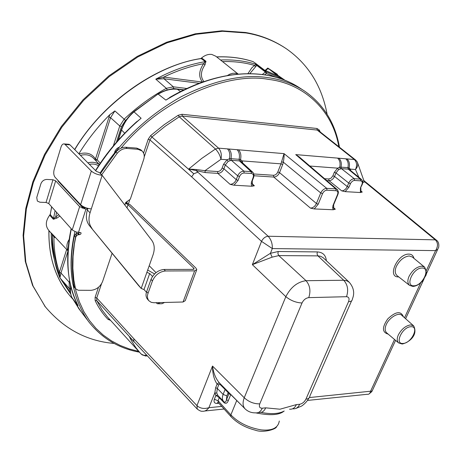 <?xml version="1.0" encoding="UTF-8"?>
<svg xmlns="http://www.w3.org/2000/svg" width="462" height="462" viewBox="0 0 462 462"><rect width="100%" height="100%" fill="white"/><g stroke="black" fill="none" stroke-linecap="round" stroke-linejoin="round"><path stroke-width="0.69" d="M55.671 180.838L48.724 203.528L46.044 202.466L39.946 202.223L37.353 201.057L36.758 197.499L40.887 183.789C42.019 181.035 44.006 179.579 46.841 179.435L52.968 179.77L55.671 180.838L79.637 206.658L85.938 209.153L87.647 209.217M86.221 207.912L84.725 207.854M84.413 207.831L81.93 206.751L57.929 180.96M48.724 203.528L72.482 230.134L76.022 231.97L80.902 232.675L81.087 233.379L80.544 234.298L77.218 235.06L75.554 237.185C71.957 254.631 71.448 270.819 74.035 285.741L75.473 288.663L78.251 290.257L91.054 290.327C96.437 289.686 100.277 286.775 102.564 281.589L112.099 253.274M124.855 205.053L125.71 202.5L130.307 199.197L143.67 159.517C144.773 156.22 144.271 153.396 142.163 151.045L138.063 149.318L127.125 148.458C123.423 148.348 120.126 149.948 117.233 153.257L101.675 174.827M79.793 232.398L78.344 233.374L75.762 233.899L74.37 235.851C70.79 253.28 70.293 269.456 72.892 284.373L74.134 287.075M142.163 151.045L140.858 149.844L136.764 148.117L125.831 147.251C122.135 147.135 118.844 148.729 115.956 152.033L100.421 173.573M125.681 202.604L130.186 204.758L195.946 268.122L196.806 269.629L194.623 270.865L165.436 270.98C159.529 271.644 155.197 274.965 152.443 280.942L148.065 293.226C147.014 296.136 147.297 298.654 148.908 300.779L151.207 302.315L154.002 302.743L183.056 302.004L185.262 300.664M193.289 269.381L193.74 268.162L194.121 268.832L193.145 269.381L163.987 269.462C158.079 270.126 153.754 273.44 151.01 279.4L146.645 291.678C145.599 294.583 145.882 297.095 147.499 299.22L148.908 300.779M193.74 268.162L128.043 204.706L125.647 202.916M149.214 265.719L156 272.603M125.71 202.5L125.901 203.499L126.634 203.915M65.073 144.462L64.218 143.93C62.815 143.763 61.752 144.791 61.03 147.014L54.141 169.652C53.384 172.817 53.69 175.346 55.059 177.246L80.625 204.689C83.304 207.092 86.862 208.495 91.309 208.911L102.16 175.317C97.684 174.815 94.081 173.394 91.337 171.055L65.073 144.462L69.993 144.849L96.35 171.367L99.434 172.58L102.16 175.317L151.744 240.292C154.533 244.225 154.972 249.07 153.055 254.833L146.864 272.372L149.705 273.504L144.017 289.558L146.466 292.238M146.864 272.372L141.199 288.438L89.449 225.658L138.588 285.568L141.199 288.438L144.017 289.558M91.309 208.911L90.038 212.849C88.167 219.115 88.848 224.336 92.077 228.517M90.038 212.849L87.393 210.014L87.907 208.408M87.393 210.014C85.539 216.268 86.221 221.483 89.449 225.658M69.993 144.849L68.52 144.265M147.69 270.033L154.539 273.92M152.483 276.467L149.705 273.504M156.012 302.691L157.623 303.834L160.089 302.587M164.541 302.471L162.064 303.719L158.558 303.811M114.183 343.451C86.879 341.141 63.86 328.846 45.12 306.572L33.068 286.036L25.803 262.081L23.631 235.949L26.351 209.015L33.391 182.444L45.085 155.007L61.891 127.137L83.599 100.398L109.367 76.501L137.815 56.947L167.232 42.758L195.934 34.298L222.517 31.277L246.061 32.952C260.637 35.355 274.035 40.604 286.255 48.695C308.218 64.062 321.835 85.92 327.108 114.264M285.562 48.233C273.342 40.136 259.944 34.887 245.374 32.479L221.835 30.804L195.264 33.813L166.574 42.261L137.174 56.433L108.749 75.964L82.998 99.844L61.313 126.559L44.519 154.412L32.842 181.826L25.808 208.385L23.1 235.308L25.283 261.434L32.554 285.377L45.415 306.953M100.254 163.23L97.13 159.731L95.836 160.77M264.455 70.109L254.937 62.867L264.426 70.091M277.656 75.895L268.89 68.925L267.14 69.069L265.754 70.732M254.418 62.589L253.188 61.683C242.071 58.004 229.909 56.422 216.69 56.941M273.579 72.39L285.002 80.278M266.724 69.005L267.769 68.047L268.93 68.942M278.176 76.045L264.12 69.941M78.869 153.771C87.543 139.663 97.863 126.623 109.817 114.657L114.876 110.926L124.157 119.138L119.774 125.982L110.551 117.683L97.13 159.731L95.455 159.084L109.817 114.657M238.23 74.116L215.754 56.197L211.746 54.435C208.229 54.019 204.805 55.232 201.467 58.079L200.664 58.587M67.902 251.264L60.978 272.95L59.921 277.893C54.504 265.061 51.969 250.583 52.304 234.459L48.747 230.371M50.329 214.137L49.809 215.032C45.623 220.761 45.201 225.774 48.533 230.07M227.466 75.497L229.857 74.157L232.813 73.279L235.453 73.25L238.103 74.128M247.892 73.666L251.755 67.937L254.481 65.402L256.56 64.501L266.228 71.858L265.396 72.02L256.739 65.408L249.815 73.672M202.46 82.04C198.441 76.946 198.816 70.83 203.58 63.698L205.336 61.631C188.923 64.397 172.413 70.241 155.786 79.158L163.987 78.771L173.337 86.816L166.326 88.34L155.786 79.158L163.796 77.079C177.165 70.611 190.431 66.153 203.58 63.698L204.978 64.807C200.635 71.287 200.277 76.865 203.892 81.543M59.379 272.361L60.967 272.996L69.202 282.207L69.236 288.392L59.921 277.893L59.379 272.326C55.688 261.608 53.881 249.844 53.956 237.041L54.591 236.55M70.236 296.159C55.706 279.158 48.591 257.403 48.88 230.885L48.874 231.058M50.26 214.587L53.679 218.607L58.68 214.691M74.769 149.653C101.715 103.482 157.04 64.524 201.42 58.559L202.061 58.241L205.983 61.313L205.336 61.631L201.074 58.518C155.665 65.159 102.35 102.83 74.653 149.532M201.068 58.518L200.67 58.587L201.068 58.518M71.009 297.043L70.224 296.148C55.602 278.794 48.516 257.034 48.955 230.873L52.108 233.893L53.956 237.041L55.758 237.803M67.949 250.577C66.251 247.037 66.649 243.341 69.156 239.478M255.613 64.83L256.739 65.408L256.572 64.501M273.527 72.343L281.612 78.54L273.446 72.286M52.108 233.893L67.931 250.82M60.978 272.95L59.379 272.326L66.667 249.463M59.898 216.054L56.907 218.087L55.746 216.73L56.543 212.289M55.07 210.643L53.378 219.277L50.011 215.604L51.709 206.878M56.907 218.087L53.378 219.277M50.011 215.604L49.809 215.032M201.467 58.079L202.061 58.241M205.983 61.313L204.978 64.807M199.076 83.275L164.033 78.777L163.796 77.079L202.373 82.069M222.528 61.596C233.98 61.25 244.629 62.52 254.481 65.402L255.555 66.753M139.449 352.171C118.965 348.504 102.137 338.467 88.958 322.043L87.78 320.455C71.258 295.801 66.978 266.181 74.931 231.595M82.196 208.281L82.923 206.433M100.029 173.175C120.669 141.106 147.742 115.61 181.231 96.679C214.495 80.076 243.509 73.747 268.266 77.691C280.867 79.383 292.475 83.524 303.101 90.125L304.758 91.205M130.579 338.063L131.433 338.993M109.379 319.098L108.021 319.369C102.859 313.987 98.568 307.744 95.16 300.629L96.777 300.612L102.067 309.944L107.53 317.053L140.477 353.303L135.967 347.799L131.283 340.442L129.268 336.469L133.824 341.43L96.777 300.612L96.737 297.984L133.841 338.733L133.824 341.43L134.24 342.047L130.463 337.936M219.606 383.142L219.519 383.056C215.794 378.771 213.456 373.105 212.503 366.054L196.951 405.624L197.268 409.072C199.544 410.764 201.259 411.492 202.402 411.244L202.408 411.244C204.81 411.475 206.982 410.291 208.911 407.698C204.123 409.159 200.138 408.472 196.951 405.624L133.841 338.733M197.234 409.037L133.853 341.458M362.745 182.721L364.674 181.809L364.426 181.069L367.688 183.714M367.671 183.703L366.424 183.229L367.723 183.743L436.607 240.321L435.308 239.847C438.103 242.723 438.195 246.31 435.579 250.612L437.658 249.37L438.49 247.667C438.565 248.36 439.945 242.677 436.607 240.327M196.529 169.542L196.165 170.582L205.226 172.557L204.961 170.692L196.529 169.542L188.687 169.052L196.165 170.582L197.875 172.17L193.751 173.793L191.649 176.848L149.948 139.899L144.208 156.959M341.707 190.864L329.054 180.688C331.364 180.55 333.194 179.135 334.546 176.444L347.251 186.55C345.894 189.287 344.046 190.725 341.707 190.864L345.172 191.643L360.377 192.527L362.26 192.065L360.961 191.568L360.822 187.849M310.476 208.125L273.752 177.056C276.253 176.917 278.182 175.439 279.545 172.632L316.435 203.494C315.015 206.398 313.028 207.94 310.476 208.125L314.224 208.934L333.218 209.754L335.308 209.211L333.789 208.622L333.616 204.816M230.099 184.35L217.821 173.383C220.524 173.244 222.563 171.708 223.926 168.78L236.267 179.666C234.892 182.646 232.836 184.205 230.099 184.35L234.032 185.21L251.986 186.25L254.36 185.764L252.564 185.014L252.194 181.121M314.224 208.934L318.231 204.187L322.54 193.653C323.625 191.459 325.115 190.298 327.015 190.182L336.111 190.714C337.797 191.037 338.276 192.296 337.549 194.485L332.94 205.682L332.652 207.992L333.218 209.754M234.032 185.21L238.086 180.371L239.53 176.524C240.569 174.278 242.111 173.111 244.15 173.019L251.392 173.504C253.234 173.856 253.823 175.156 253.164 177.402L251.288 182.848L251.334 184.771L251.986 186.25M345.172 191.643L348.931 187.197L350.791 182.917L352.546 181.069L354.25 180.44L360.695 180.85C362.237 181.168 362.658 182.351 361.948 184.413L360.47 187.907L360.377 192.527M253.164 177.402L253.702 177.165L254.054 175.271L253.17 172.684L251.109 171.645L239.449 160.915L241.337 161.746L252.962 172.436M231 158.685L239.108 159.303L239.472 160.915L231.341 160.297L243.861 171.148C241.164 171.287 239.108 172.846 237.705 175.82L225.329 164.963L228.17 161.348L231.341 160.297L231 158.685L229.441 158.795C230.307 154.551 229.643 151.253 227.454 148.891L218.555 148.146C221.084 151.057 221.887 154.77 220.952 159.292L204.961 170.692L217.556 171.541L217.821 173.383L205.226 172.557M337.3 189.455L335.799 188.877L326.703 188.334C324.232 188.548 322.239 190.09 320.738 192.96L283.356 162.208C284.032 158.108 284.257 155.249 284.038 153.627L280.971 163.848L242.134 160.897L240.523 159.644C241.389 155.434 240.719 152.16 238.519 149.815L227.454 148.891M337.809 190.055L299.266 156.965M301.155 158.576L295.726 154.608L299.168 156.872M350.41 183.668L348.723 183.021L335.984 172.938L338.634 169.612L341.389 168.636L354.262 178.713C351.957 178.858 350.115 180.29 348.723 183.021L347.251 186.55L348.931 187.197M361.948 184.413L362.491 183.859L362.768 182.005L361.711 179.66L360.395 179.135L354.262 178.713L354.562 180.44M355.538 159.956L318.474 130.584L317.215 130.07L182.265 116.043L182.022 114.287L316.949 128.476L317.215 130.07L354.342 159.517C356.866 162.162 357.242 165.488 355.463 169.502C357.888 166.759 358.397 164.125 356.993 161.585L355.601 160.008L354.342 159.517L346.997 158.899C349.278 161.082 349.977 164.108 349.093 167.977L347.926 167.671L348.267 169.156L349.636 169.716L361.729 179.66M193.78 173.822L191.649 176.848L261.521 241.372L272.314 248.568L435.579 250.612L426.374 270.518M357.501 162.56L363.935 180.827L364.674 181.809L435.308 239.847L268.145 236.238C265.315 236.561 263.109 238.271 261.521 241.372L252.362 264.662L272.153 257.143L278.805 255.59L277.933 253.748L278.17 251.507L270.42 253.315L252.362 264.662L285.828 296.673C290.765 300.618 296.165 302.72 302.021 302.985C303.626 299.798 305.873 298.013 308.76 297.632L346.494 296.702C348.66 290.275 347.736 284.794 343.734 280.255L306.04 280.694C297.476 281.86 290.737 287.191 285.828 296.673L244.242 397.753C242.458 402.616 242.735 406.312 245.074 408.847L219.565 383.102M326.351 260.683C325.797 255.157 322.776 252.235 317.302 251.917L317.065 254.088L317.948 255.879L320.645 256.289L323.181 257.715L349.359 282.351M346.494 296.702C348.943 296.951 349.624 298.602 348.539 301.657C351.068 301.594 352.344 300.722 352.367 299.041C354.799 293.231 353.8 287.682 349.37 282.386L346.898 280.804L343.734 280.255L317.948 255.879L278.805 255.59L306.04 280.694C310.002 285.366 310.909 291.014 308.76 297.632M258.939 412.485C261.908 412.82 264.16 411.272 265.702 407.836L262.249 408.2C259.65 408.2 258.824 406.756 259.771 403.863L302.021 302.985M245.074 408.847C247.944 411.584 251.409 412.924 255.463 412.855C258.524 413.149 260.787 411.602 262.249 408.2M284.211 411.024C278.904 413.923 271.223 414.385 261.169 412.404M348.539 301.657L305.919 399.162C304.435 402.015 302.344 403.713 299.659 404.267L296.379 404.608C294.82 407.986 292.538 409.505 289.53 409.17M299.659 404.267C298.186 407.576 295.899 409.095 292.804 408.818M219.698 383.241L218.364 383.056L217.094 384.066C214.062 379.631 212.532 373.631 212.503 366.054L244.242 397.753C248.827 401.923 254.002 403.961 259.771 403.863M305.919 399.162C308.437 398.914 309.771 397.828 309.927 395.899L351.576 300.843M146.529 355.116L143.584 355.365L142.111 354.816L140.477 353.303L141.199 354.077M147.228 355.856L145.513 356.029L141.262 354.146M240.575 161.209L240.523 159.644L239.131 159.309C239.911 155.174 239.229 151.969 237.075 149.7M143.578 153.032L148.215 139.229L149.948 139.899L151.917 136.989L150.67 135.585L164.143 124.717L178.24 115.252L179.244 116.817L165.275 126.207L151.917 136.989L193.751 173.793L188.687 169.052L201.796 158.391L215.436 149.018L179.244 116.817L182.265 116.043L218.555 148.146L215.436 149.018C218.226 151.865 220.068 155.29 220.952 159.292L227.096 159.76L228.17 161.348M230.088 160.418L229.441 158.795L227.096 159.76L223.533 164.27L225.329 164.963L223.926 168.78L222.13 168.087C221.119 170.299 219.594 171.448 217.556 171.541M346.997 158.899L337.607 158.114C339.882 160.308 340.581 163.357 339.697 167.256L337.647 168.151L309.898 166.043M338.86 158.223C341.083 160.349 341.799 163.317 341.008 167.14L339.697 167.256L340.315 168.751M363.935 180.827L362.664 181.283M349.965 169.987L350.404 169.121L349.093 167.977L349.208 169.427M217.983 395.593L216.736 393.07L217.307 388.415L215.656 387.682L214.801 392.908L215.898 395.403L219.294 397.695L219.335 397.002M394.508 339.46L370.495 391.401C370.022 393.572 368.93 394.531 367.221 394.288L307.496 400.433M309.419 397.557L372.118 391.054L395.582 340.367M197.875 172.17L268.145 236.238C271.125 239.518 272.516 243.624 272.314 248.568L270.42 253.315L272.153 257.143M230.804 394.45L228.338 400.548L226.455 399.803L228.875 393.826L230.757 394.577L240.679 404.417M255.884 412.918L256.884 413.092C270.287 415.684 279.291 415.055 283.899 411.197M218.185 402.442L218.076 400.745L214.356 399.26C213.542 402.004 214.408 403.395 216.955 403.424L218.081 402.298M228.621 392.244L228.164 392.66L225.092 389.495L223.111 394.409L226.859 395.888L228.164 392.66L228.875 393.826M225.075 388.669L225.092 389.495L219.947 384.297L219.929 383.472M215.656 387.682L217.094 384.066L218.751 384.8L219.947 384.297M224.012 401.819L223.666 401.501L224.012 401.819M223.648 401.484C222.158 399.826 221.979 397.464 223.111 394.409L217.307 388.415L218.751 384.8M226.859 395.888L226.455 399.803C226.028 401.871 225.248 402.575 224.11 401.917M216.736 393.07L214.801 392.908L208.911 407.698L221.743 406.404M217.706 395.287L215.898 395.403L214.356 399.26M386.619 332.807L398.585 342.902C396.87 341.008 396.806 338.317 398.394 334.829C401.565 329.059 405.619 325.75 410.545 324.896L413.669 325.872L401.911 315.448M282.704 164.518L279.545 172.632L277.812 171.968L280.971 163.848L282.704 164.518L283.356 162.208L281.525 161.867M241.626 162.012L242.134 160.897L242.694 162.994M338.634 169.612L337.647 168.151L334.326 172.297L335.984 172.938L334.546 176.444L332.888 175.803L331.11 178.13L328.771 178.99L329.054 180.688L326.871 180.55M421.679 266.152L424.601 267.123L412.283 256.999L409.257 255.965C404.048 256.606 399.774 260.037 396.436 266.262C394.669 270.31 394.854 273.406 396.979 275.543L409.494 285.325C407.484 283.252 407.351 280.243 409.095 276.305C412.41 270.206 416.608 266.822 421.679 266.152M173.822 95.091L165.875 100.104L171.928 96.171M299.809 87.994L298.637 87.231C288.444 80.786 276.853 76.634 263.871 74.78C233.252 70.75 200.583 79.187 165.875 100.104L158.252 94.173C164.732 90.229 171.119 88.6 177.42 89.276L180.417 91.551M134.667 123.539L141.112 118.249L132.299 125.733M118.284 140.125L121.506 130.22C123.897 123.117 128.072 117.001 134.026 111.868L133.761 111.74M77.194 303.863L77.83 305.145M71.31 228.846C65.194 260.366 67.458 285.966 78.09 305.636L72.112 297.823C70.461 294.537 70.062 290.754 70.905 286.475M71.16 228.678C64.905 257.652 67.117 283.119 77.795 305.082L77.166 303.777M95.703 170.715C108.813 150.138 123.949 132.652 141.112 118.249L134.026 111.868L157.912 94.092M87.67 209.153L86.637 208.044M85.938 209.153L78.488 232.369M75.554 237.185L74.37 235.851M74.035 285.741L72.892 284.373M115.956 152.033L117.233 153.257M183.056 302.004L194.623 270.865M165.436 270.98L163.987 269.462M136.764 148.117L138.063 149.318M127.125 148.458L125.831 147.251M126.986 207.848L128.043 204.706M151.01 279.4L152.443 280.942M148.065 293.226L146.645 291.678M79.533 234.702L78.344 233.374M77.449 233.356L78.638 234.684M72.239 229.891L79.637 206.658M46.044 202.466L52.968 179.77M80.625 204.689L91.337 171.055M52.373 234.534C52.495 248.233 54.851 260.764 59.442 272.135M220.518 59.996C233.558 59.454 245.57 60.955 256.56 64.501M264.559 74.827L266.372 73.464L266.228 71.858L281.531 78.482L281.814 79.083M267.781 68.053L277.448 74.388L267.804 68.07M59.067 181.543L58.893 181.999M62.301 185.66L62.474 185.204M116.436 142.227L121.489 126.64L125.445 120.49L124.157 119.138C137.306 106.814 151.363 96.552 166.326 88.34L167.273 89.923L173.579 88.542L183.916 89.807M70.374 290.979L69.236 288.392L70.438 288.588M51.23 233.304C51.27 248.394 53.973 262.058 59.35 274.307M62.624 280.936L70.513 292.694M70.767 294.132L60.308 278.326M63.848 186.677L63.681 187.139M125.445 120.49L126.952 119.086M70.559 287.537L70.426 284.517M113.334 145.876L119.774 125.982L121.489 126.64M164.033 78.777L163.756 77.085M173.579 88.542L173.337 86.816L186.723 88.467M70.028 282.704L69.202 282.207L69.647 280.838M79.031 153.938C86.596 151.859 92.071 153.575 95.455 159.084L95.42 160.326M99.353 164.559L93.572 158.333C90.292 154.955 85.926 153.973 80.463 155.382M87.89 162.855C92.325 161.688 96.125 162.283 99.301 164.645M89.391 164.362C92.897 163.64 95.94 164.125 98.516 165.829M262.318 74.515L265.396 72.02L266.372 73.464L276.334 77.345M114.876 110.926L110.551 117.683L108.853 117.025M94.889 159.748L95.455 159.084M203.846 81.56L202.593 81.993M254.418 62.584L254.909 62.855M268.641 68.821L268.832 68.89C266.62 68.838 265.511 69.416 265.5 70.617M120.986 148.152C163.3 97.286 229.741 71.876 268.572 79.4C303.228 83.368 332.553 109.558 338.813 146.702M138.739 351.391L129.314 348.949L120.184 345.455L111.481 340.869L103.361 335.169L95.963 328.361L89.42 320.484L83.853 311.602L79.354 301.819L76.005 291.251L73.839 280.047L72.863 268.364L73.06 256.381L74.365 244.254L76.715 232.143M84.003 208.87L84.627 207.294M182.022 114.287L178.24 115.252M318.78 130.827L319.196 129.943L316.949 128.476M319.196 129.943L320.305 132.04M108.021 319.369L110.545 320.38M101.478 283.893L96.737 297.984L95.103 297.343L95.16 300.629M95.103 297.343L98.464 287.347M126.819 202.922L127.333 201.403M150.67 135.585L148.215 139.229M129.591 200.381L128.5 203.615M360.424 190.535L362.26 192.065M333.206 207.369L335.308 209.211M253.863 173.972L273.469 175.283L273.752 177.056L254.031 175.762M251.859 183.431L254.36 185.764M251.392 173.504L251.109 171.645L243.861 171.148L244.15 173.019M239.53 176.524L237.705 175.82L236.267 179.666L238.086 180.371M322.54 193.653L320.738 192.96L316.435 203.494L318.231 204.187M327.015 190.182L326.703 188.334L284.038 153.627L238.519 149.815M337.607 158.114L295.726 154.608L335.799 188.877L336.111 190.714M341.372 168.636L341.008 167.14L341.389 168.636L348.267 169.156L360.395 179.135L360.695 180.85M296.379 404.608L279.989 409.211L265.702 407.836M277.812 171.968C276.807 174.087 275.358 175.19 273.469 175.283M222.13 168.087L223.533 164.27M231.323 160.297L230.977 158.68C231.757 154.522 231.075 151.299 228.927 149.018M239.472 160.915L239.108 159.303M324.734 178.719L328.771 178.99M332.888 175.803L334.326 172.297M341.031 167.146L347.903 167.671C348.718 163.871 348.002 160.915 345.772 158.801M358.899 177.333L355.463 169.502L350.404 169.121L350.75 170.634M420.703 282.79L404.533 317.769M236.752 400.456L230.861 414.893L218.076 400.745L219.294 397.695L224.134 402.748C225.964 403.927 227.368 403.193 228.338 400.548M279.291 421.015C278.159 427.985 272.135 430.942 261.232 429.891C248.498 427.697 238.375 422.695 230.861 414.893L230.942 416.597C237.064 423.042 245.183 427.569 255.301 430.18C262.918 433.108 275.514 429.493 276.53 426.923M317.302 251.917L278.17 251.507M216.955 403.424L218.884 403.234M228.846 392.469L228.557 392.781M224.134 402.748L224.087 401.894M401.94 315.471C399.035 311.786 389.218 317.527 386.301 324.491C384.696 328.101 384.806 330.873 386.63 332.813M403.072 343.457C394.138 344.409 402.263 326.836 410.88 326.721C419.71 325.981 411.578 343.26 403.072 343.457M403.378 316.747C400.924 310.735 395.738 311.428 387.814 318.832C381.924 327.298 382.039 332.386 388.155 334.101M348.284 169.156L347.926 167.671M253.644 177.31L252.252 180.971L251.715 181.214M337.324 189.495L338.415 191.955L338.138 193.884L337.549 194.485M337.936 194.415L333.679 204.666L333.229 204.891M360.47 187.907L362.3 184.355M413.958 258.373C413.236 255.544 411.555 254.129 408.916 254.123C397.441 253.569 386.711 277.57 398.608 276.905L398.723 276.905M413.854 285.793C404.66 286.365 413.172 267.694 422.031 268.029C431.11 267.694 422.591 286.024 413.854 285.793M79.25 203.211L79.066 203.673M70.807 286.094C69.941 290.471 70.363 294.358 72.072 297.759L80.723 311.163M121.391 129.862L124.705 133.212M177.113 89.178L183.483 90.015M79.118 309.078L72.014 297.626M114.472 153.875C114.605 150.785 116.199 148.55 119.265 147.176M185.262 300.629L196.546 270.299M194.121 268.82L194.005 269.127M75.214 288.369L74.064 286.994M64.218 143.93L69.133 144.311M45.12 306.572L44.6 305.913M72.678 298.92L71.021 297.054M253.112 61.637C242.042 57.958 229.874 56.37 216.609 56.878M50.266 214.576L51.617 206.774M58.789 181.884L58.957 181.427M281.606 78.534L282.028 79.158M296.003 408.396L301.241 406.231C301.819 406.046 306.225 403.06 308.968 398.048M147.291 355.925L146.974 355.942M204.799 411.001L224.099 409.014M371.858 391.614L368.924 394.046M405.601 318.722L424.122 278.713M425.97 274.723L437.745 249.284M218.191 402.466L230.942 416.597M218.018 395.634L223.66 401.501M398.585 342.902L402.154 344.017C407.969 342.931 418.624 335.678 413.652 325.86M364.339 181L364.068 180.63M299.226 156.93L298.804 156.566M409.494 285.325L412.832 286.417M78.517 308.264L87.78 320.455M303.101 90.125L298.637 87.231M117.925 140.529L121.356 129.978C123.729 122.898 127.876 116.811 133.795 111.712L157.992 94.046C164.466 90.113 170.882 88.496 177.246 89.189L183.587 89.963M169.514 97.586C219.993 68.053 268.41 67.325 299.474 87.768M78.898 203.488L79.077 203.026M95.513 170.518C106.716 152.518 120.565 136.14 137.07 121.385M134.581 123.62L136.394 121.956M171.997 96.131L170.103 97.216M339.478 147.228C335.198 123.088 323.631 104.418 304.764 91.21M413.19 286.411C416.626 286.053 419.854 284.072 422.88 280.463L425.519 275.999C426.923 274.278 426.617 271.315 424.601 267.123"/></g></svg>
